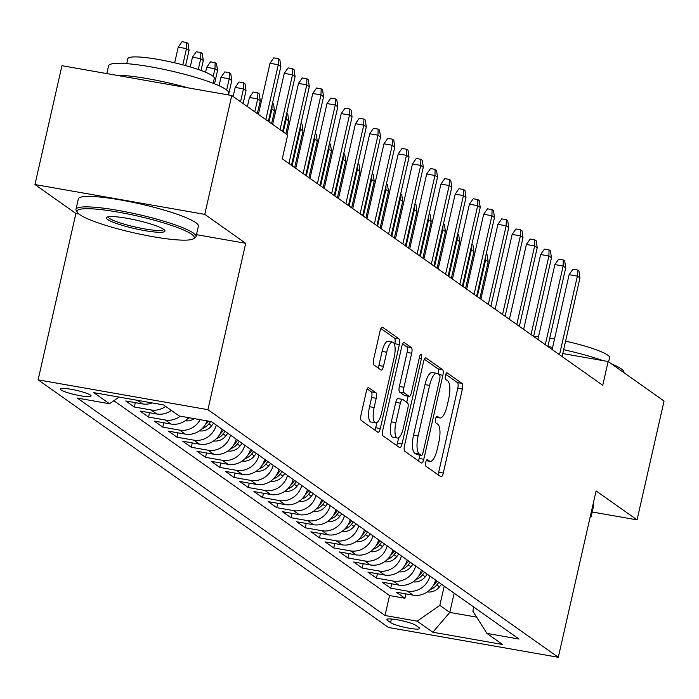 <?xml version="1.0" encoding="UTF-8"?>
<svg xmlns="http://www.w3.org/2000/svg" width="699" height="699" viewBox="0 0 699 699"><rect width="100%" height="100%" fill="white"/><g stroke="black" fill="none" stroke-linecap="round" stroke-linejoin="round"><path stroke-width="1.05" d="M425.735 462.266A3.381 1.092 100 0 0 425.971 466.224L440.824 476.718A4.832 1.564 100 0 0 441.052 476.814A4.832 1.564 100 0 0 443.288 473.04L462.371 389.055A4.832 1.564 100 0 0 462.03 383.401L447.177 372.908A3.381 1.092 100 0 0 447.019 372.838A3.381 1.092 100 0 0 445.455 375.477A3.381 1.092 100 0 0 445.691 379.435L447.613 380.798A15.474 5.015 100 0 1 448.697 398.893L447.107 405.892A15.474 5.015 100 0 1 439.951 417.967A15.474 5.015 100 0 1 439.234 417.653L437.312 416.298A3.381 1.092 100 0 0 437.155 416.228A3.381 1.092 100 0 0 435.591 418.876A3.381 1.092 100 0 0 435.835 422.834L437.757 424.188A15.474 5.015 100 0 1 438.832 442.284L437.242 449.282A15.474 5.015 100 0 1 430.095 461.357A15.474 5.015 100 0 1 429.378 461.052L427.456 459.689A3.381 1.092 100 0 0 427.299 459.627A3.381 1.092 100 0 0 425.735 462.266M60.97 389.92A15.762 2.254 -167.2 0 0 77.711 395.241A15.762 2.254 -167.2 0 0 91.027 395.992A15.762 2.254 -167.2 0 0 90.346 395.075A15.762 2.254 -167.2 0 0 73.596 389.745A15.762 2.254 -167.2 0 0 60.289 389.002A15.762 2.254 -167.2 0 0 60.97 389.92M368.819 387.657A4.832 1.564 100 0 0 368.591 387.561A4.832 1.564 100 0 0 366.363 391.335L361.007 414.9A4.832 1.564 100 0 0 361.348 420.553L377.844 432.209A4.832 1.564 100 0 0 378.063 432.305A4.832 1.564 100 0 0 380.3 428.531L399.382 344.546A4.832 1.564 100 0 0 399.042 338.893L382.545 327.237A4.832 1.564 100 0 0 382.327 327.141A4.832 1.564 100 0 0 380.09 330.915L373.624 359.373A4.832 1.564 100 0 0 373.956 365.027L381.025 370.016A4.832 1.564 100 0 0 381.243 370.112A4.832 1.564 100 0 0 383.48 366.337L386.687 352.226A12.932 4.185 100 0 1 392.663 342.134A12.932 4.185 100 0 1 394.166 357.512L381.602 412.803A12.932 4.185 100 0 1 375.625 422.895A12.932 4.185 100 0 1 374.122 407.517L376.219 398.299A4.832 1.564 100 0 0 375.879 392.646L368.356 387.578M245.707 243.304L204.763 214.366L231.762 95.527L61.949 65.706L34.95 184.536L75.903 213.483L38.104 379.845L207.909 409.675L245.707 243.304L196.48 234.663M592.193 511.991L637.051 519.864L596.098 490.925L558.3 657.296L207.909 409.675M637.051 519.864L664.05 401.034L608.147 361.523L562.774 353.554M231.762 95.527L287.665 135.038L282.265 158.804L602.748 385.289L608.147 361.523M404.485 445.621A4.832 1.564 100 0 0 404.826 451.274L421.322 462.939A4.832 1.564 100 0 0 421.549 463.035A4.832 1.564 100 0 0 423.786 459.26L442.86 375.276A4.832 1.564 100 0 0 442.528 369.622L426.032 357.958A4.832 1.564 100 0 0 425.805 357.871A4.832 1.564 100 0 0 423.568 361.636L404.485 445.621M399.583 447.57L383.087 435.914A4.832 1.564 100 0 1 382.746 430.261L401.829 346.276A4.832 1.564 100 0 1 404.066 342.501A4.832 1.564 100 0 1 404.284 342.597L411.344 347.586A4.832 1.564 100 0 1 411.685 353.24L403.943 387.298A4.832 1.564 100 0 0 404.284 392.952L408.967 396.263A4.832 1.564 100 0 0 409.195 396.359A4.832 1.564 100 0 0 411.431 392.585L419.487 357.128A3.381 1.092 100 0 1 421.051 354.489A3.381 1.092 100 0 1 421.445 358.508L402.039 443.891A4.832 1.564 100 0 1 399.811 447.666A4.832 1.564 100 0 1 399.583 447.57M137.458 400.326L142.517 403.9L125.768 400.964L134.313 407.001L135.3 402.633M165.672 406.39A19.703 18.427 125.2 0 1 151.063 409.946L156.759 413.965L140.01 411.029L148.555 417.067L149.542 412.698M180.298 416.176A19.703 18.427 125.2 0 1 165.305 420.012L171.002 424.031L154.252 421.095L162.797 427.133L163.784 422.764M200.185 419.662A19.703 18.427 125.2 0 1 179.547 430.077L185.244 434.096L168.494 431.161L177.039 437.198L178.035 432.83M216.288 425.097A19.703 18.427 125.2 0 1 193.789 440.143L199.486 444.162L182.736 441.226L191.281 447.264L192.277 442.895M230.53 435.162A19.703 18.427 125.2 0 1 208.031 450.208L213.737 454.228L196.978 451.292L205.523 457.329L206.52 452.961M244.772 445.228A19.703 18.427 125.2 0 1 222.282 460.274L227.979 464.302L211.229 461.357L219.774 467.395L220.762 463.026M259.014 455.294A19.703 18.427 125.2 0 1 236.524 470.34L242.221 474.368L225.471 471.423L234.016 477.461L235.004 473.101M273.257 465.359A19.703 18.427 125.2 0 1 250.766 480.405L256.463 484.433L239.713 481.489L248.259 487.526L249.246 483.166M287.499 475.425A19.703 18.427 125.2 0 1 265.008 490.471L270.705 494.499L253.955 491.554L262.501 497.592L263.497 493.232M301.75 485.49A19.703 18.427 125.2 0 1 279.251 500.536L284.947 504.564L268.198 501.62L276.743 507.657L277.739 503.297M315.992 495.556A19.703 18.427 125.2 0 1 293.493 510.602L299.198 514.63L282.44 511.685L290.985 517.723L291.981 513.363M330.234 505.622A19.703 18.427 125.2 0 1 307.743 520.668L313.44 524.696L296.682 521.751L305.236 527.789L306.223 523.429M344.476 515.696A19.703 18.427 125.2 0 1 321.986 530.733L327.682 534.761L310.933 531.817L319.478 537.854L320.465 533.494M358.718 525.762A19.703 18.427 125.2 0 1 336.228 540.799L341.925 544.827L325.175 541.882L333.72 547.92L334.707 543.56M372.96 535.827A19.703 18.427 125.2 0 1 350.47 550.864L356.167 554.892L339.417 551.948L347.962 557.985L348.958 553.625M387.211 545.893A19.703 18.427 125.2 0 1 364.712 560.93L370.409 564.958L353.659 562.013L362.204 568.051L363.2 563.691M401.453 555.958A19.703 18.427 125.2 0 1 378.954 570.996L384.651 575.024L367.901 572.079L376.446 578.117L377.443 573.757M415.695 566.024A19.703 18.427 125.2 0 1 393.205 581.061L398.902 585.089L382.143 582.145L390.697 588.182L407.447 591.127A19.703 18.427 -54.8 0 0 429.937 576.09M391.685 583.822L390.697 588.182M419.051 627.623L415.922 625.404A15.264 2.184 -167.2 0 0 399.697 620.24A15.264 2.184 -167.2 0 0 386.8 619.524A15.264 2.184 -167.2 0 0 387.464 620.406L390.601 622.617A15.264 2.184 -167.2 0 0 406.818 627.781A15.264 2.184 -167.2 0 0 419.715 628.506A15.264 2.184 -167.2 0 0 419.051 627.623M38.104 379.845L388.495 627.475L558.3 657.296M119.031 397.093L109.49 403.734L77.362 398.089L385.027 615.513L417.154 621.158L439.828 605.369L444.197 586.164M109.49 403.734L93.823 392.663L163.583 404.913L179.25 415.992L211.378 421.628L519.042 639.052L486.915 633.408L502.581 644.487L432.821 632.228L417.154 621.158M113.85 400.702L389.561 595.548L404.939 598.248L396.394 592.21L413.144 595.155A19.703 18.427 -54.8 0 0 435.634 580.118M393.205 581.061L376.446 578.117M378.954 570.996L362.204 568.051M364.712 560.93L347.962 557.985M350.47 550.864L333.72 547.92M336.228 540.799L319.478 537.854M321.986 530.733L305.236 527.789M307.743 520.668L290.985 517.723M293.493 510.602L276.743 507.657M279.251 500.536L262.501 497.592M265.008 490.471L248.259 487.526M250.766 480.405L234.016 477.461M236.524 470.34L219.774 467.395M222.282 460.274L205.523 457.329M208.031 450.208L191.281 447.264M193.789 440.143L177.039 437.198M179.547 430.077L162.797 427.133M165.305 420.012L148.555 417.067M151.063 409.946L134.313 407.001M439.828 605.369L449.798 612.411L476.631 617.13M454.167 593.206L449.798 612.411L432.821 632.228M473.8 607.09L472.874 611.171L486.915 633.408M204.763 214.366L34.95 184.536M405.927 593.888L404.939 598.248M389.561 595.548L385.027 615.513M398.902 585.089A19.703 18.427 -54.8 0 0 421.392 570.052M384.651 575.024A19.703 18.427 -54.8 0 0 407.15 559.978M370.409 564.958A19.703 18.427 -54.8 0 0 392.908 549.912M356.167 554.892A19.703 18.427 -54.8 0 0 378.657 539.846M341.925 544.827A19.703 18.427 -54.8 0 0 364.415 529.781M327.682 534.761A19.703 18.427 -54.8 0 0 350.173 519.715M313.44 524.696A19.703 18.427 -54.8 0 0 335.931 509.65M299.198 514.63A19.703 18.427 -54.8 0 0 321.689 499.584M284.947 504.564A19.703 18.427 -54.8 0 0 307.446 489.518M270.705 494.499A19.703 18.427 -54.8 0 0 293.196 479.453M256.463 484.433A19.703 18.427 -54.8 0 0 278.953 469.387M242.221 474.368A19.703 18.427 -54.8 0 0 264.711 459.322M227.979 464.302A19.703 18.427 -54.8 0 0 250.469 449.256M213.737 454.228A19.703 18.427 -54.8 0 0 236.227 439.19M199.486 444.162A19.703 18.427 -54.8 0 0 221.985 429.125M185.244 434.096A19.703 18.427 -54.8 0 0 207.157 420.885M171.002 424.031A19.703 18.427 -54.8 0 0 188.756 417.661M156.759 413.965A19.703 18.427 -54.8 0 0 171.369 410.418M142.517 403.9A19.703 18.427 -54.8 0 0 152.338 402.939M75.903 213.483L78.908 214.008M437.88 474.638A4.832 1.564 100 0 0 438.692 472.236L457.775 388.251A4.832 1.564 100 0 0 457.443 382.598L445.779 374.358M438.325 374.236A4.832 1.564 100 0 0 437.932 368.819L424.38 359.234M418.378 460.859A4.832 1.564 100 0 0 419.19 458.457L419.95 455.128M421.27 455.32A3.381 1.092 100 0 0 421.427 455.381A3.381 1.092 100 0 0 422.991 452.742L439.741 379.024A3.381 1.092 100 0 0 439.505 375.066L437.478 373.633A15.474 5.015 100 0 0 436.761 373.327A15.474 5.015 100 0 0 429.614 385.402L418.159 435.792A15.474 5.015 100 0 0 419.243 453.887L421.27 455.32L416.683 454.516A3.381 1.092 100 0 0 416.84 454.577A3.381 1.092 100 0 0 417.006 454.568M436.761 373.327L432.174 372.523A15.474 5.015 100 0 0 425.018 384.599L429.614 385.402M416.683 454.516L414.656 453.083A15.474 5.015 100 0 1 413.572 434.988L425.018 384.599M402.641 343.873L406.757 346.783L411.344 347.586M404.843 395.538A4.832 1.564 100 0 1 404.607 395.555A4.832 1.564 100 0 1 404.38 395.459L399.697 392.148A4.832 1.564 100 0 1 399.356 386.495L407.098 352.436A4.832 1.564 100 0 0 406.757 346.783M408.111 396.176L406.731 402.266M398.675 437.714L397.451 443.087L402.039 443.891M395.914 422.642A12.932 4.185 100 0 0 397.416 438.028A12.932 4.185 100 0 0 403.402 427.928L407.823 408.452A4.832 1.564 100 0 0 407.482 402.799L402.799 399.487A4.832 1.564 100 0 0 402.58 399.391A4.832 1.564 100 0 0 400.344 403.166L395.914 422.642L391.326 421.838A12.932 4.185 100 0 0 392.829 437.216L397.416 438.028M398.212 398.683A4.832 1.564 100 0 0 397.984 398.587A4.832 1.564 100 0 0 395.756 402.362L400.344 403.166M391.326 421.838L395.756 402.362M396.639 445.49A4.832 1.564 100 0 0 397.451 443.087M375.625 422.895L371.038 422.091A12.932 4.185 100 0 1 369.535 406.704L371.632 397.495A4.832 1.564 100 0 0 371.291 391.842L367.176 388.932M392.663 342.134L388.076 341.322A12.932 4.185 100 0 0 382.1 351.422L386.687 352.226M378.08 367.936A4.832 1.564 100 0 0 378.893 365.533L382.1 351.422M394.577 344.686L394.795 343.742A4.832 1.564 100 0 0 394.454 338.089L380.903 328.513M374.9 430.13A4.832 1.564 100 0 0 375.713 427.727L376.883 422.58M427.316 591.913A13.054 12.206 -54.8 0 0 439.479 586.837L441.497 584.25M430.156 589.554A13.054 12.206 -54.8 0 0 436.77 584.923L438.789 582.346M437.076 581.131L435.066 583.717A13.054 12.206 125.2 0 1 433.266 585.631M486.163 254.191L487.168 254.899L488.164 261.802L485.604 259.993L477.277 296.621M485.683 256.297L485.604 259.993L484.879 259.862M488.164 261.802L479.846 298.438M559.523 354.751L577.391 276.114L569.126 274.663L572.935 269.211L577.531 270.015L577.391 276.114L579.952 277.922L562.092 356.56M569.126 274.663L552.123 349.517M577.531 270.015L578.955 271.02L579.952 277.922M590.777 514.35A61.564 8.807 12.8 0 1 591.293 515.967A61.564 8.807 12.8 0 1 590.375 517.068L590.131 517.216M611.38 363.812A61.564 8.807 12.8 0 1 621.236 368.845A61.564 8.807 12.8 0 1 623.901 372.41L623.858 372.628M565.587 341.164A44.325 6.343 12.8 0 1 607.658 355.092A44.325 6.343 12.8 0 1 609.58 357.661L608.619 361.864M593.154 503.892A61.564 8.807 12.8 0 1 593.669 505.508L591.293 515.967M533.625 336.315A44.325 6.343 12.8 0 1 538.51 336.673M549.746 338.141A44.325 6.343 12.8 0 1 554.525 338.954M547.876 346.512A61.564 8.807 12.8 0 1 552.603 347.394M563.647 349.692A61.564 8.807 12.8 0 1 602.992 360.614M79.677 214.584A60.088 8.598 -167.2 0 0 139.284 234.025A60.088 8.598 -167.2 0 0 193.378 238.805A60.088 8.598 -167.2 0 0 191.666 234.261A60.088 8.598 -167.2 0 0 123.636 213.125A60.088 8.598 -167.2 0 0 77.414 212.461A60.088 8.598 -167.2 0 0 79.677 214.584M77.414 212.461L76.305 210.74A61.564 8.807 12.8 0 1 75.964 209.359A61.564 8.807 12.8 0 1 127.961 212.26A61.564 8.807 12.8 0 1 193.361 233.073A61.564 8.807 12.8 0 1 196.035 236.638A61.564 8.807 12.8 0 1 195.117 237.739L193.378 238.805M107.672 219.503A30.048 4.299 12.8 0 1 106.816 217.232A30.048 4.299 12.8 0 1 133.867 219.626A30.048 4.299 12.8 0 1 163.671 229.342A30.048 4.299 12.8 0 1 164.798 230.399A30.048 4.299 12.8 0 1 141.687 230.076A30.048 4.299 12.8 0 1 107.672 219.503M108.127 216.795A28.563 4.089 -167.2 0 0 109.376 218.324A28.563 4.089 -167.2 0 0 139.302 227.891A28.563 4.089 -167.2 0 0 163.811 229.447M106.807 73.587L108.572 65.802A61.564 8.807 12.8 0 1 160.569 68.703A61.564 8.807 12.8 0 1 225.978 89.516A61.564 8.807 12.8 0 1 228.643 93.081L228.232 94.915M126.737 63.661L127.865 58.69A44.325 6.343 12.8 0 1 165.305 60.778A44.325 6.343 12.8 0 1 212.4 75.763A44.325 6.343 12.8 0 1 214.322 78.332L213.186 83.303M75.964 209.359L78.332 198.9A61.564 8.807 12.8 0 1 130.337 201.801A61.564 8.807 12.8 0 1 195.737 222.614A61.564 8.807 12.8 0 1 198.411 226.179L196.035 236.638M116.051 75.204A61.564 8.807 12.8 0 1 188.048 87.856M413.074 581.848A13.054 12.206 -54.8 0 0 425.237 576.771L427.246 574.185M415.914 579.488A13.054 12.206 -54.8 0 0 422.528 574.858L424.546 572.271M422.834 571.066L420.824 573.652A13.054 12.206 125.2 0 1 419.024 575.565M471.921 244.126L472.917 244.833L473.922 251.736L471.362 249.927L463.035 286.555M471.441 246.231L471.362 249.927L470.628 249.796M473.922 251.736L465.604 288.372M398.832 571.782A13.054 12.206 -54.8 0 0 410.995 566.706L413.004 564.119M401.672 569.423A13.054 12.206 -54.8 0 0 408.286 564.792L410.304 562.206M408.592 561L406.573 563.586A13.054 12.206 125.2 0 1 404.773 565.491M457.679 234.06L458.675 234.768L459.68 241.671L457.111 239.862L448.793 276.489M457.198 236.166L457.111 239.862L456.386 239.731M459.68 241.671L451.353 278.307M384.59 561.716A13.054 12.206 -54.8 0 0 396.752 556.64L398.762 554.054M387.429 559.357A13.054 12.206 -54.8 0 0 394.044 554.726L396.053 552.14M394.35 550.934L392.331 553.521A13.054 12.206 125.2 0 1 390.531 555.425M443.437 223.995L444.433 224.702L445.438 231.605L442.869 229.796L434.551 266.424M442.956 226.1L442.869 229.796L442.144 229.665M445.438 231.605L437.111 268.241M370.348 551.651A13.054 12.206 -54.8 0 0 382.51 546.574L384.52 543.988M373.179 549.292A13.054 12.206 -54.8 0 0 379.802 544.661L381.811 542.074M380.107 540.869L378.089 543.455A13.054 12.206 125.2 0 1 376.289 545.36M429.186 213.929L430.191 214.637L431.196 221.539L428.627 219.731L420.309 256.358M428.714 216.035L428.627 219.731L427.902 219.6M431.196 221.539L422.869 258.176M545.281 344.686L563.149 266.048L554.884 264.598L558.693 259.146L563.289 259.949L563.149 266.048L565.709 267.857L547.85 346.494M554.884 264.598L537.88 339.452M563.289 259.949L564.713 260.954L565.709 267.857M531.039 334.62L548.907 255.983L540.642 254.532L544.451 249.08L549.038 249.884L548.907 255.983L551.467 257.791L533.599 336.429M540.642 254.532L523.638 329.386M549.038 249.884L550.462 250.889L551.467 257.791M516.797 324.546L534.656 245.917L526.399 244.467L530.209 239.014L534.796 239.818L534.656 245.917L537.225 247.726L519.357 326.363M526.399 244.467L509.396 319.321M534.796 239.818L536.22 240.823L537.225 247.726M502.555 314.48L520.414 235.851L512.157 234.401L515.967 228.949L520.554 229.753L520.414 235.851L522.983 237.66L505.115 316.298M512.157 234.401L495.145 309.255M520.554 229.753L521.978 230.757L522.983 237.66M356.097 541.585A13.054 12.206 -54.8 0 0 368.259 536.509L370.278 533.922M358.937 539.226A13.054 12.206 -54.8 0 0 365.56 534.595L367.569 532.009M365.857 530.803L363.847 533.389A13.054 12.206 125.2 0 1 362.047 535.294M414.944 203.863L415.949 204.571L416.945 211.474L414.385 209.665L406.058 246.293M414.472 205.969L414.385 209.665L413.659 209.534M416.945 211.474L408.627 248.11M488.313 304.414L506.172 225.786L497.915 224.335L501.725 218.883L506.312 219.687L506.172 225.786L508.741 227.594L490.873 306.232M497.915 224.335L480.903 299.189M506.312 219.687L507.736 220.692L508.741 227.594M341.855 531.52A13.054 12.206 -54.8 0 0 354.017 526.443L356.036 523.857M344.694 529.16A13.054 12.206 -54.8 0 0 351.309 524.53L353.327 521.943M351.614 520.738L349.605 523.324A13.054 12.206 125.2 0 1 347.805 525.229M400.702 193.798L401.707 194.505L402.703 201.408L400.143 199.599L391.816 236.227M400.221 195.903L400.143 199.599L399.417 199.468M402.703 201.408L394.385 238.044M474.062 294.349L491.93 215.72L483.673 214.27L487.474 208.818L492.07 209.621L491.93 215.72L494.49 217.529L476.631 296.166M483.673 214.27L466.661 289.124M492.07 209.621L493.494 210.626L494.49 217.529M327.613 521.454A13.054 12.206 -54.8 0 0 339.775 516.378L341.785 513.791M330.452 519.095A13.054 12.206 -54.8 0 0 337.067 514.464L339.085 511.878M337.372 510.672L335.363 513.258A13.054 12.206 125.2 0 1 333.563 515.163M386.46 183.732L387.456 184.44L388.461 191.343L385.9 189.534L377.574 226.161M385.979 185.838L385.9 189.534L385.175 189.403M388.461 191.343L380.142 227.97M459.82 284.283L477.688 205.655L469.422 204.204L473.232 198.752L477.828 199.556L477.688 205.655L480.248 207.463L462.389 286.101M469.422 204.204L452.419 279.058M477.828 199.556L479.252 200.561L480.248 207.463M313.37 511.388A13.054 12.206 -54.8 0 0 325.533 506.312L327.543 503.726M316.21 509.029A13.054 12.206 -54.8 0 0 322.824 504.398L324.843 501.812M323.13 500.606L321.121 503.193A13.054 12.206 125.2 0 1 319.312 505.097M372.218 173.667L373.214 174.374L374.218 181.277L371.65 179.468L363.331 216.096M371.737 175.772L371.65 179.468L370.924 179.337M374.218 181.277L365.892 217.905M445.578 274.218L463.446 195.589L455.18 194.139L458.99 188.686L463.577 189.49L463.446 195.589L466.006 197.398L448.138 276.035M455.18 194.139L438.177 268.993M463.577 189.49L465.001 190.495L466.006 197.398M299.128 501.323A13.054 12.206 -54.8 0 0 311.291 496.246L313.301 493.66M301.968 498.964A13.054 12.206 -54.8 0 0 308.582 494.333L310.592 491.746M308.888 490.541L306.87 493.127A13.054 12.206 125.2 0 1 305.07 495.032M357.975 163.601L358.971 164.309L359.976 171.211L357.407 169.403L349.089 206.03M357.495 165.707L357.407 169.403L356.682 169.272M359.976 171.211L351.649 207.839M284.886 491.257A13.054 12.206 -54.8 0 0 297.049 486.181L299.058 483.594M287.717 488.898A13.054 12.206 -54.8 0 0 294.34 484.267L296.35 481.681M294.646 480.475L292.628 483.061A13.054 12.206 125.2 0 1 290.828 484.966M343.725 153.535L344.729 154.243L345.734 161.146L343.165 159.337L334.847 195.965M343.253 155.641L343.165 159.337L342.44 159.206M345.734 161.146L337.407 197.773M270.635 481.192A13.054 12.206 -54.8 0 0 282.798 476.115L284.816 473.529M273.475 478.832A13.054 12.206 -54.8 0 0 280.098 474.202L282.108 471.615M280.395 470.41L278.385 472.996A13.054 12.206 125.2 0 1 276.586 474.901M329.482 143.47L330.487 144.177L331.483 151.08L328.923 149.263L320.596 185.899M329.011 145.575L328.923 149.263L328.198 149.14M331.483 151.08L323.165 187.708M256.393 471.126A13.054 12.206 -54.8 0 0 268.556 466.05L270.574 463.463M259.233 468.767A13.054 12.206 -54.8 0 0 265.847 464.136L267.866 461.55M266.153 460.344L264.143 462.93A13.054 12.206 125.2 0 1 262.343 464.835M315.24 133.404L316.245 134.112L317.241 141.015L314.681 139.197L306.354 175.833M314.76 135.51L314.681 139.197L313.956 139.075M317.241 141.015L308.923 177.642M242.151 461.06A13.054 12.206 -54.8 0 0 254.314 455.984L256.323 453.398M244.991 458.701A13.054 12.206 -54.8 0 0 251.605 454.07L253.623 451.484M251.911 450.278L249.901 452.865A13.054 12.206 125.2 0 1 248.101 454.769M300.998 123.339L301.994 124.046L302.999 130.949L300.439 129.132L292.112 165.768M300.518 125.444L300.439 129.132L299.714 129.009M302.999 130.949L294.681 167.577M227.909 450.995A13.054 12.206 -54.8 0 0 240.072 445.918L242.081 443.332M230.749 448.636A13.054 12.206 -54.8 0 0 237.363 444.005L239.381 441.418M237.669 440.213L235.659 442.799A13.054 12.206 125.2 0 1 233.85 444.704M286.756 113.273L287.752 113.981L288.757 120.883L286.188 119.066L283.27 131.936M286.275 115.379L286.188 119.066L285.463 118.944M288.757 120.883L285.83 133.745M213.667 440.929A13.054 12.206 -54.8 0 0 225.829 435.853L227.839 433.266M216.507 438.57A13.054 12.206 -54.8 0 0 223.121 433.939L225.13 431.353M223.427 430.147L221.408 432.733A13.054 12.206 125.2 0 1 219.608 434.638M272.514 103.207L273.51 103.906L274.515 110.818L271.946 109L269.028 121.871M272.033 105.313L271.946 109L271.221 108.878M274.515 110.818L271.588 123.679M199.425 430.864A13.054 12.206 -54.8 0 0 211.587 425.787L213.597 423.201M202.256 428.504A13.054 12.206 -54.8 0 0 208.879 423.874L210.714 421.514M208.381 421.104L207.166 422.668A13.054 12.206 125.2 0 1 205.366 424.573M249.447 97.484L253.256 92.032L257.844 92.836L259.268 93.841L260.273 100.752L257.704 98.935L249.447 97.484L247.376 106.571M257.844 92.836L257.704 98.935L254.786 111.805M260.273 100.752L257.346 113.614M185.174 420.798A13.054 12.206 -54.8 0 0 194.261 418.622M188.014 418.439A13.054 12.206 -54.8 0 0 189.63 417.81M235.205 87.419L239.014 81.966L243.602 82.77L245.026 83.775L246.022 90.687L243.462 88.869L235.205 87.419L233.134 96.506M243.602 82.77L243.462 88.869L240.535 101.739M246.022 90.687L243.103 103.548M170.932 410.732A13.054 12.206 -54.8 0 0 171.963 410.837M220.954 77.353L224.763 71.901L229.359 72.705L230.784 73.71L231.78 80.621L229.22 78.804L220.954 77.353L219.049 85.75M229.359 72.705L229.22 78.804L226.668 90.031M231.78 80.621L228.521 94.959M206.712 67.287L210.521 61.835L215.109 62.639L216.533 63.644L217.538 70.555L214.977 68.738L206.712 67.287L205.585 72.259M215.109 62.639L214.977 68.738L213.23 76.409M217.538 70.555L214.523 83.828M192.47 57.222L196.279 51.77L200.866 52.574L202.291 53.578L203.295 60.49L200.735 58.672L192.47 57.222L190.259 66.947M200.866 52.574L200.735 58.672L198.271 69.498M203.295 60.49L201.024 70.468M431.335 264.152L449.195 185.523L440.938 184.073L444.747 178.612L449.335 179.425L449.195 185.523L451.764 187.332L433.896 265.969M440.938 184.073L423.935 258.927M449.335 179.425L450.759 180.429L451.764 187.332M417.093 254.087L434.953 175.458L426.696 174.007L430.505 168.546L435.093 169.359L434.953 175.458L437.522 177.266L419.653 255.904M426.696 174.007L409.693 248.861M435.093 169.359L436.517 170.364L437.522 177.266M402.851 244.021L420.711 165.392L412.454 163.942L416.263 158.481L420.85 159.293L420.711 165.392L423.279 167.201L405.411 245.838M412.454 163.942L395.442 238.787M420.85 159.293L422.275 160.298L423.279 167.201M388.6 233.955L406.469 155.327L398.212 153.876L402.021 148.415L406.608 149.228L406.469 155.327L409.029 157.135L391.169 235.773M398.212 153.876L381.2 228.722M406.608 149.228L408.033 150.233L409.029 157.135M374.358 223.89L392.226 145.261L383.961 143.811L387.77 138.35L392.366 139.162L392.226 145.261L394.786 147.07L376.927 225.698M383.961 143.811L366.958 218.656M392.366 139.162L393.79 140.167L394.786 147.07M360.116 213.824L377.984 135.195L369.719 133.745L373.528 128.284L378.115 129.097L377.984 135.195L380.544 137.004L362.676 215.633M369.719 133.745L352.715 208.59M378.115 129.097L379.54 130.101L380.544 137.004M345.874 203.758L363.742 125.13L355.476 123.679L359.286 118.218L363.873 119.031L363.742 125.13L366.302 126.938L348.434 205.567M355.476 123.679L338.473 198.525M363.873 119.031L365.297 120.036L366.302 126.938M331.632 193.693L349.491 115.064L341.234 113.605L345.044 108.153L349.631 108.957L349.491 115.064L352.06 116.873L334.192 195.502M341.234 113.605L324.231 188.459M349.631 108.957L351.055 109.97L352.06 116.873M317.39 183.627L335.249 104.999L326.992 103.539L330.802 98.087L335.389 98.891L335.249 104.999L337.818 106.807L319.95 185.436M326.992 103.539L309.98 178.394M335.389 98.891L336.813 99.905L337.818 106.807M303.139 173.562L321.007 94.924L312.75 93.474L316.56 88.022L321.147 88.825L321.007 94.924L323.567 96.742L305.708 175.37M312.75 93.474L295.738 168.328M321.147 88.825L322.571 89.839L323.567 96.742M288.897 163.496L306.765 84.859L298.499 83.408L302.309 77.956L306.905 78.76L306.765 84.859L309.325 86.676L291.466 165.305M298.499 83.408L286.896 134.496M306.905 78.76L308.329 79.773L309.325 86.676M280.054 129.665L292.523 74.793L284.257 73.343L288.067 67.89L292.654 68.694L292.523 74.793L295.083 76.61L282.614 131.473M284.257 73.343L272.654 124.431M292.654 68.694L294.078 69.708L295.083 76.61M178.228 47.156L182.037 41.704L186.624 42.508L188.048 43.513L189.053 50.415L186.484 48.607L178.228 47.156L174.663 62.823M186.624 42.508L186.484 48.607L182.797 64.85M189.053 50.415L185.602 65.61M265.812 119.599L278.281 64.727L270.015 63.277L273.825 57.825L278.412 58.629L278.281 64.727L280.841 66.545L268.372 121.408M270.015 63.277L258.412 114.365M278.412 58.629L279.836 59.642L280.841 66.545M407.447 591.127L413.144 595.155M391.423 618.999L390.601 622.617M387.779 619.008L387.464 620.406M426.338 460.519L429.378 461.052M436.202 417.12L439.234 417.653M457.443 382.598L462.03 383.401M457.775 388.251L462.371 389.055M438.692 472.236L443.288 473.04M425.56 357.879L426.032 357.958M437.932 368.819L442.528 369.622M438.789 374.559L442.86 375.276M419.19 458.457L423.786 459.26M413.572 434.988L418.159 435.792M414.656 453.083L419.243 453.887M403.821 342.519L404.284 342.597M407.098 352.436L411.685 353.24M399.356 386.495L403.943 387.298M399.697 392.148L404.284 392.952M404.38 395.459L408.967 396.263M419.26 358.124L421.445 358.508M371.291 391.842L375.879 392.646M371.632 397.495L376.219 398.299M369.535 406.704L374.122 407.517M378.893 365.533L383.48 366.337M382.082 327.149L382.545 327.237M394.454 338.089L399.042 338.893M394.795 343.742L399.382 344.546M375.713 427.727L380.3 428.531M436.77 584.923L439.479 586.837M434.49 583.316L435.066 583.717M422.528 574.858L425.237 576.771M420.248 573.25L420.824 573.652M408.286 564.792L410.995 566.706M406.005 563.184L406.573 563.586M394.044 554.726L396.752 556.64M391.763 553.119L392.331 553.521M379.802 544.661L382.51 546.574M377.521 543.053L378.089 543.455M365.56 534.595L368.259 536.509M363.27 532.988L363.847 533.389M351.309 524.53L354.017 526.443M349.028 522.922L349.605 523.324M337.067 514.464L339.775 516.378M334.786 512.848L335.363 513.258M322.824 504.398L325.533 506.312M320.544 502.782L321.121 503.193M308.582 494.333L311.291 496.246M306.302 492.716L306.87 493.127M294.34 484.267L297.049 486.181M292.06 482.651L292.628 483.061M280.098 474.202L282.798 476.115M277.809 472.585L278.385 472.996M265.847 464.136L268.556 466.05M263.567 462.52L264.143 462.93M251.605 454.07L254.314 455.984M249.325 452.454L249.901 452.865M237.363 444.005L240.072 445.918M235.082 442.388L235.659 442.799M223.121 433.939L225.829 435.853M220.84 432.323L221.408 432.733M208.879 423.874L211.587 425.787M206.598 422.257L207.166 422.668M426.259 460.685L430.095 461.357M436.115 417.286L439.951 417.967M416.84 454.577L421.427 455.381M404.607 395.555L409.195 396.359M397.984 398.587L402.58 399.391"/></g></svg>
